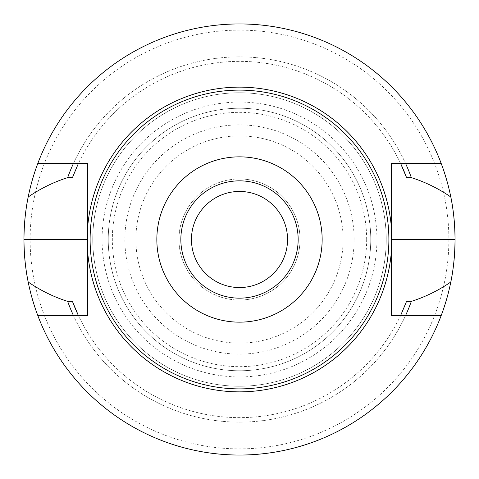<?xml version="1.0" encoding="UTF-8"?>
<svg xmlns="http://www.w3.org/2000/svg" width="479" height="479" viewBox="0 0 479 479"><rect width="100%" height="100%" fill="white"/><g stroke="black" fill="none" stroke-linecap="round" stroke-linejoin="round"><path stroke-width="0.36" stroke-dasharray="2.4 1.8" d="M239.5 178.96A60.54 60.54 0 0 0 178.96 239.5A60.54 60.54 0 0 0 239.5 300.04A60.54 60.54 0 0 0 300.04 239.5A60.54 60.54 0 0 0 239.5 178.96M239.5 287.55A48.05 48.05 0 0 1 191.45 239.5A48.05 48.05 0 0 1 239.5 191.45A48.05 48.05 0 0 1 287.55 239.5A48.05 48.05 0 0 1 239.5 287.55M441.249 163.602A215.55 215.55 0 0 0 37.751 163.602A215.55 215.55 0 0 1 441.249 163.602L391.385 163.602L391.385 315.398L441.249 315.398A215.55 215.55 0 0 1 37.751 315.398A215.55 215.55 0 0 0 441.249 315.398M23.95 239.596A215.55 215.55 0 0 1 239.452 23.95A215.55 215.55 0 0 1 455.05 239.5A215.55 215.55 0 0 1 239.548 455.05A215.55 215.55 0 0 1 23.95 239.596M92.77 239.5A146.73 146.73 0 0 0 312.865 366.573A146.73 146.73 0 0 0 312.865 112.427A146.73 146.73 0 0 0 92.77 239.5A146.73 146.73 0 0 1 312.865 112.427A146.73 146.73 0 0 1 312.865 366.573A146.73 146.73 0 0 1 92.77 239.5M239.5 298.16A58.66 58.66 0 0 0 290.304 210.167A58.66 58.66 0 0 0 188.696 210.167A58.66 58.66 0 0 0 239.5 298.16M455.05 239.5A215.55 215.55 0 0 0 131.725 52.828A215.55 215.55 0 0 0 131.725 426.172A215.55 215.55 0 0 0 455.002 235.111A215.55 215.55 0 0 1 455.008 243.703A215.55 215.55 0 0 0 455.05 239.5M239.5 300.04A60.54 60.54 0 0 1 187.073 209.233A60.54 60.54 0 0 1 291.927 209.233A60.54 60.54 0 0 1 239.5 300.04M37.751 163.602L87.615 163.602L87.615 315.398L37.751 315.398M405.755 163.878A182.649 182.649 0 0 0 73.245 163.878A182.649 182.649 0 0 1 405.755 163.878M72.449 177.625A178.14 178.14 0 0 1 400.791 163.878A178.14 178.14 0 0 0 78.209 163.878M73.245 315.122A182.649 182.649 0 0 0 405.755 315.122A182.649 182.649 0 0 1 73.245 315.122M400.791 315.122A178.14 178.14 0 0 1 78.209 315.122A178.14 178.14 0 0 0 406.551 301.375M108.242 239.5A131.258 131.258 0 0 0 239.5 370.758A131.258 131.258 0 0 0 370.758 239.5A131.258 131.258 0 0 0 239.5 108.242A131.258 131.258 0 0 0 108.242 239.5A131.258 131.258 0 0 0 239.5 370.758A131.258 131.258 0 0 0 370.758 239.5A131.258 131.258 0 0 1 173.871 353.173A131.258 131.258 0 0 1 173.871 125.827A131.258 131.258 0 0 1 370.758 239.5A131.258 131.258 0 0 1 173.871 353.173A131.258 131.258 0 0 1 173.871 125.827A131.258 131.258 0 0 1 370.758 239.5A131.258 131.258 0 0 0 239.5 108.242A131.258 131.258 0 0 0 108.242 239.5M451.523 200.677A215.55 215.55 0 0 0 27.477 200.677A215.55 215.55 0 0 1 451.523 200.677M23.998 235.111A215.55 215.55 0 0 0 23.992 243.703A215.55 215.55 0 0 1 23.998 235.111M27.507 278.491A215.55 215.55 0 0 0 451.493 278.491A215.55 215.55 0 0 1 27.507 278.491M30.123 239.5A209.377 209.377 0 0 1 239.5 30.123A209.377 209.377 0 0 1 448.877 239.5A209.377 209.377 0 0 1 239.5 448.877A209.377 209.377 0 0 1 30.123 239.5M376.931 239.5A137.431 137.431 0 0 0 170.787 120.48A137.431 137.431 0 0 0 170.787 358.52A137.431 137.431 0 0 0 376.931 239.5M354.119 239.5A114.619 114.619 0 0 0 182.188 140.233A114.619 114.619 0 0 0 182.188 338.767A114.619 114.619 0 0 0 354.119 239.5M366.663 239.5A127.163 127.163 0 0 1 175.919 349.628A127.163 127.163 0 0 1 175.919 129.372A127.163 127.163 0 0 1 366.663 239.5M343.114 239.5A103.614 103.614 0 0 0 187.69 149.765A103.614 103.614 0 0 0 187.69 329.235A103.614 103.614 0 0 0 343.114 239.5"/><path stroke-width="0.72" d="M239.5 191.45A48.05 48.05 0 0 1 287.55 239.5A48.05 48.05 0 0 1 239.5 287.55A48.05 48.05 0 0 1 191.45 239.5A48.05 48.05 0 0 1 239.5 191.45M441.249 163.602A215.55 215.55 0 0 0 37.751 163.602L87.615 163.602L87.615 227.555A152.358 152.358 0 0 1 239.5 87.142A152.358 152.358 0 0 1 391.385 227.555L391.385 163.602L441.249 163.602A215.55 215.55 0 0 1 450.817 196.995C453.475 209.736 454.888 223.873 455.05 239.404A215.55 215.55 0 0 1 455.05 239.596C454.876 255.169 453.469 269.312 450.817 282.005A215.55 215.55 0 0 1 28.183 282.005C25.531 269.312 24.124 255.169 23.95 239.596L87.615 239.596M391.385 227.555L391.385 315.398L441.249 315.398M37.751 315.398L87.615 315.398L87.615 227.555M37.751 163.602A215.55 215.55 0 0 0 28.183 196.995C25.525 209.736 24.112 223.873 23.95 239.404A215.55 215.55 0 0 0 23.95 239.596M180.84 239.5A58.66 58.66 0 0 1 239.5 180.84A58.66 58.66 0 0 1 298.16 239.5A58.66 58.66 0 0 1 239.5 298.16A58.66 58.66 0 0 1 180.84 239.5M90.112 239.5A149.388 149.388 0 0 1 314.194 110.128A149.388 149.388 0 0 1 314.194 368.872A149.388 149.388 0 0 1 90.112 239.5M156.843 239.5A82.657 82.657 0 0 1 280.826 167.919A82.657 82.657 0 0 1 280.826 311.081A82.657 82.657 0 0 1 156.843 239.5M28.183 196.995C40.446 188.564 53.6 182.11 67.653 177.625L72.449 177.625L78.209 163.878L61.15 163.602M61.15 315.398L78.209 315.122L72.449 301.375L67.653 301.375C53.678 296.938 40.523 290.484 28.183 282.005M450.817 196.995C438.554 188.564 425.4 182.11 411.347 177.625L406.551 177.625L400.791 163.878L417.85 163.602M417.85 315.398L400.791 315.122L406.551 301.375L411.347 301.375C425.322 296.938 438.477 290.484 450.817 282.005M406.551 177.625A178.14 178.14 0 0 0 400.791 163.878M411.347 177.625A182.649 182.649 0 0 0 405.755 163.878M73.245 163.878A182.649 182.649 0 0 0 67.653 177.625M67.653 301.375A182.649 182.649 0 0 0 73.245 315.122M405.755 315.122A182.649 182.649 0 0 0 411.347 301.375M72.449 301.375A178.14 178.14 0 0 0 78.209 315.122M455.002 235.111A215.55 215.55 0 0 0 451.523 200.677A215.55 215.55 0 0 1 455.002 235.111M27.477 200.677A215.55 215.55 0 0 0 23.998 235.111A215.55 215.55 0 0 1 27.477 200.677M23.992 243.703A215.55 215.55 0 0 0 27.507 278.491A215.55 215.55 0 0 1 23.992 243.703M451.493 278.491A215.55 215.55 0 0 0 455.008 243.703A215.55 215.55 0 0 1 451.493 278.491M391.385 251.445A152.358 152.358 0 0 1 239.5 391.858A152.358 152.358 0 0 1 87.615 251.445M23.95 239.404L87.615 239.404M455.05 239.404L391.385 239.404M455.05 239.596L391.385 239.596"/></g></svg>

